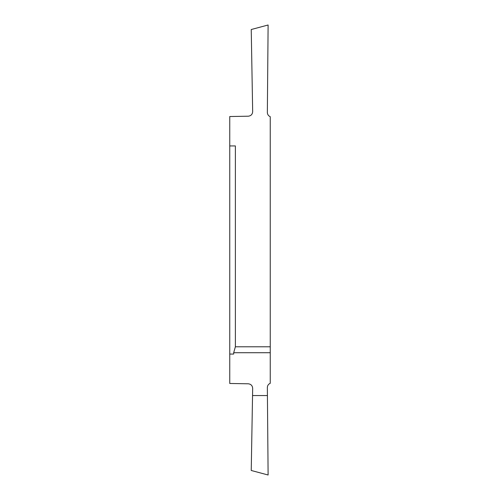 <?xml version="1.0" encoding="UTF-8"?>
<svg xmlns="http://www.w3.org/2000/svg" width="500" height="500" viewBox="0 0 500 500"><rect width="100%" height="100%" fill="white"/><g stroke="black" fill="none" stroke-linecap="round" stroke-linejoin="round"><path stroke-width="0.75" d="M229.75 227.781L229.75 187.844L229.75 227.781M270.25 352.713L270.25 383.3C268.406 384.119 267.438 385.531 267.35 387.544L267.419 395.55L252.544 395.55L252.669 388.375C252.45 385.637 250.975 384.106 248.25 383.794L229.75 383.469L229.75 116.531L248.25 116.206C250.975 115.894 252.45 114.362 252.669 111.625L251.238 29.519L268.113 25L267.35 112.456C267.438 114.469 268.406 115.881 270.25 116.7L270.25 346.788L235.375 346.788L233.688 352.713L270.25 352.713L270.25 346.788M229.75 312.156L229.75 272.219L229.75 312.156M229.75 354.062L233.688 354.062L233.688 352.713M267.419 395.55L268.113 475L251.238 470.481L252.544 395.55M235.375 346.788L235.375 145.938L229.75 145.938"/></g></svg>
